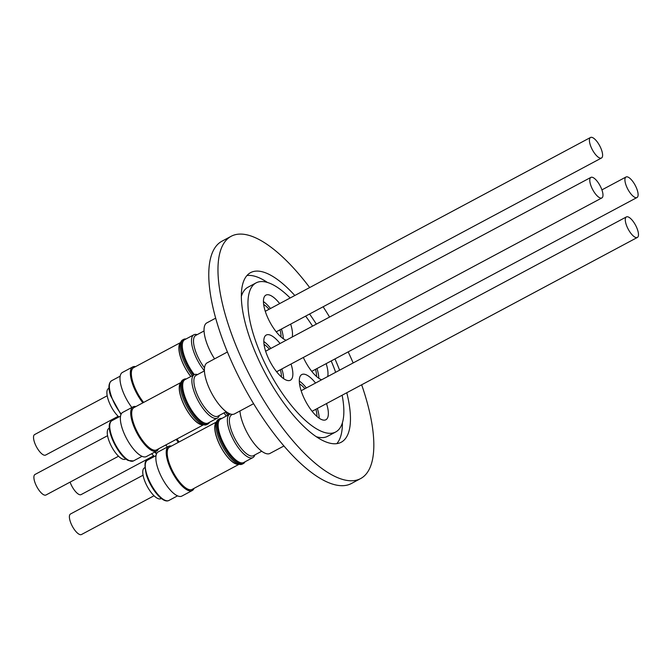 <?xml version="1.0" encoding="UTF-8"?>
<svg xmlns="http://www.w3.org/2000/svg" width="672" height="672" viewBox="0 0 672 672"><rect width="100%" height="100%" fill="white"/><g stroke="black" fill="none" stroke-linecap="round" stroke-linejoin="round"><path stroke-width="1.01" d="M125.84 458.926L125.395 459.161A17.464 6.258 -118.1 0 1 122.086 458.875A17.464 6.258 -118.1 0 1 109.914 443.125A17.464 6.258 -118.1 0 1 108.931 428.366L109.376 428.123M118.532 456.229L45.973 495.004A11.642 4.175 -118.1 0 1 45.721 495.113A11.642 4.175 -118.1 0 1 36.632 486.368A11.642 4.175 -118.1 0 1 35.003 474.474L107.562 435.7M158.516 448.854A25.049 8.98 -118.1 0 1 156.727 451.021L146.378 456.557A25.049 8.98 -118.1 0 1 141.464 456.053A25.049 8.98 -118.1 0 1 124.102 433.398A25.049 8.98 -118.1 0 1 122.758 412.364L133.115 406.837A25.049 8.98 -118.1 0 1 135.904 406.56M156.727 451.021A25.049 8.98 -118.1 0 1 151.813 450.526A25.049 8.98 -118.1 0 1 134.45 427.862A25.049 8.98 -118.1 0 1 133.115 406.837M203.591 424.763L156.601 449.87A23.982 8.593 -118.1 0 1 143.413 441.596A23.982 8.593 -118.1 0 1 132.35 418.807A23.982 8.593 -118.1 0 1 133.997 407.576L180.986 382.469M180.953 382.578A23.982 8.593 61.9 0 0 179.886 393.397A23.982 8.593 61.9 0 0 190.394 415.472A23.982 8.593 61.9 0 0 203.482 424.729M132.628 408.954A23.747 8.509 61.9 0 0 132.09 419.101A23.747 8.509 61.9 0 0 154.694 450.248M180.835 383.006A23.747 8.509 61.9 0 0 180.012 393.498A23.747 8.509 61.9 0 0 190.176 415.019A23.747 8.509 61.9 0 0 203.062 424.595M209.521 422.285A25.351 9.089 -118.1 0 1 207.925 424.007A25.351 9.089 -118.1 0 1 200.39 421.848A25.351 9.089 -118.1 0 1 184.489 398.362A25.351 9.089 -118.1 0 1 184.027 379.285A25.351 9.089 -118.1 0 1 186.346 378.916M184.027 379.285L182.944 379.865A25.351 9.089 61.9 0 0 183.406 398.941A25.351 9.089 61.9 0 0 199.307 422.428A25.351 9.089 61.9 0 0 206.842 424.586L207.925 424.007M226.229 411.718L217.904 416.161A23.142 8.299 -118.1 0 1 211.025 414.196A23.142 8.299 -118.1 0 1 196.51 392.759A23.142 8.299 -118.1 0 1 196.09 375.346L204.414 370.894M219.341 415.397A24.587 8.812 -118.1 0 1 217.4 418.076A24.587 8.812 -118.1 0 1 210.092 415.985A24.587 8.812 -118.1 0 1 194.67 393.204A24.587 8.812 -118.1 0 1 194.225 374.707A24.587 8.812 -118.1 0 1 197.526 374.581M217.4 418.076L208.194 422.99A24.587 8.812 -118.1 0 1 200.886 420.899A24.587 8.812 -118.1 0 1 185.464 398.118A24.587 8.812 -118.1 0 1 185.018 379.621L194.225 374.707M253.604 403.687L234.478 413.91A28.963 10.382 -118.1 0 1 210.806 391.591A28.963 10.382 -118.1 0 1 207.178 362.821L227.413 352.002M263.802 341.502A25.612 9.181 -118.1 0 1 270.858 348.432M291.035 364.048A25.612 9.181 -118.1 0 1 290.405 380.218A25.612 9.181 -118.1 0 1 269.472 360.486A25.612 9.181 -118.1 0 1 266.263 335.042A25.612 9.181 -118.1 0 1 280.056 343.51M264.02 344.366A21.655 7.762 -118.1 0 1 269.413 349.196M601.616 198.038A11.642 4.175 -118.1 0 1 592.519 189.294A11.642 4.175 -118.1 0 1 590.89 177.4A11.642 4.175 -118.1 0 1 591.142 177.29A11.642 4.175 -118.1 0 1 600.239 186.035A11.642 4.175 -118.1 0 1 601.868 197.929A11.642 4.175 -118.1 0 1 601.616 198.038M118.885 416.976A17.464 6.258 -118.1 0 1 108.192 399.647A17.464 6.258 -118.1 0 1 108.562 388.441L109.007 388.198M118.163 416.304L45.604 455.078A11.642 4.175 -118.1 0 1 36.095 446.116A11.642 4.175 -118.1 0 1 34.633 434.549L107.192 395.774M131.855 407.509A25.049 8.98 -118.1 0 1 121.766 388.231A25.049 8.98 -118.1 0 1 122.396 372.448L132.745 366.912A25.049 8.98 -118.1 0 1 135.542 366.635M142.876 402.83A25.049 8.98 -118.1 0 1 132.115 382.696A25.049 8.98 -118.1 0 1 132.745 366.912M143.64 402.427A23.982 8.593 -118.1 0 1 133.636 367.651L180.617 342.544M180.583 342.653A23.982 8.593 61.9 0 0 190.798 376.538M132.258 369.029A23.747 8.509 61.9 0 0 143.338 402.587M180.466 343.081A23.747 8.509 61.9 0 0 190.873 376.496M193.444 375.119A25.351 9.089 -118.1 0 1 181.91 351.229A25.351 9.089 -118.1 0 1 183.658 339.36A25.351 9.089 -118.1 0 1 185.976 338.99M183.658 339.36L182.574 339.94A25.351 9.089 61.9 0 0 180.827 351.809A25.351 9.089 61.9 0 0 192.36 375.698M204.506 367.861A23.142 8.299 -118.1 0 1 194.132 346.256A23.142 8.299 -118.1 0 1 195.72 335.42L204.044 330.968M204.406 370.793A24.587 8.812 -118.1 0 1 192.158 346.29A24.587 8.812 -118.1 0 1 193.855 334.782A24.587 8.812 -118.1 0 1 197.156 334.656M194.351 374.64A24.587 8.812 -118.1 0 1 182.96 351.212A24.587 8.812 -118.1 0 1 184.649 339.696L193.855 334.782M214.561 358.873A28.963 10.382 -118.1 0 1 206.808 322.896L215.653 318.167M263.432 301.585A25.612 9.181 -118.1 0 1 270.488 308.507M281.459 329.036A25.612 9.181 -118.1 0 1 283.298 338.755M286.121 340.267A25.612 9.181 -118.1 0 1 267.716 317.646A25.612 9.181 -118.1 0 1 265.894 295.126A25.612 9.181 -118.1 0 1 266.44 294.89A25.612 9.181 -118.1 0 1 279.686 303.584M290.665 324.122A25.612 9.181 -118.1 0 1 292.186 337.025M263.651 304.441A21.655 7.762 -118.1 0 1 269.052 309.271M280.022 329.809A21.655 7.762 -118.1 0 1 281.039 336.974M591.982 149.041A11.642 4.175 -118.1 0 1 590.52 137.474A11.642 4.175 -118.1 0 1 600.037 146.446A11.642 4.175 -118.1 0 1 601.499 158.004A11.642 4.175 -118.1 0 1 591.982 149.041M161.339 498.448L160.894 498.683A17.464 6.258 -118.1 0 1 144.068 479.094A17.464 6.258 -118.1 0 1 144.438 467.88L144.883 467.645M154.039 495.751L81.48 534.526A11.642 4.175 -118.1 0 1 71.963 525.554A11.642 4.175 -118.1 0 1 70.501 513.996L143.06 475.213M194.015 488.376A25.049 8.98 -118.1 0 1 192.226 490.543L181.877 496.079A25.049 8.98 -118.1 0 1 157.634 467.678A25.049 8.98 -118.1 0 1 158.264 451.886L168.613 446.359A25.049 8.98 -118.1 0 1 171.41 446.074M192.226 490.543A25.049 8.98 -118.1 0 1 167.992 462.143A25.049 8.98 -118.1 0 1 168.613 446.359M239.098 464.285L192.108 489.392A23.982 8.593 -118.1 0 1 184.976 487.36A23.982 8.593 -118.1 0 1 169.94 465.142A23.982 8.593 -118.1 0 1 169.504 447.098L216.493 421.982M216.451 422.1A23.982 8.593 61.9 0 0 217.82 440.614A23.982 8.593 61.9 0 0 232.52 461.95A23.982 8.593 61.9 0 0 238.98 464.251M168.126 448.476A23.747 8.509 61.9 0 0 170.377 467.158A23.747 8.509 61.9 0 0 184.556 487.376A23.747 8.509 61.9 0 0 190.201 489.77M216.334 422.52A23.747 8.509 61.9 0 0 218.081 441.025A23.747 8.509 61.9 0 0 232.478 461.765A23.747 8.509 61.9 0 0 238.56 464.117M245.02 461.798A25.351 9.089 -118.1 0 1 243.424 463.52A25.351 9.089 -118.1 0 1 229.48 454.776A25.351 9.089 -118.1 0 1 217.787 430.676A25.351 9.089 -118.1 0 1 219.526 418.807A25.351 9.089 -118.1 0 1 221.844 418.438M219.526 418.807L218.442 419.387A25.351 9.089 61.9 0 0 216.703 431.256A25.351 9.089 61.9 0 0 228.396 455.347A25.351 9.089 61.9 0 0 242.34 464.1L243.424 463.52M261.727 451.24L253.403 455.683A23.142 8.299 -118.1 0 1 240.677 447.695A23.142 8.299 -118.1 0 1 230 425.704A23.142 8.299 -118.1 0 1 231.596 414.868L232.512 414.372M254.839 454.919A24.587 8.812 -118.1 0 1 252.899 457.59A24.587 8.812 -118.1 0 1 239.375 449.106A24.587 8.812 -118.1 0 1 228.035 425.737A24.587 8.812 -118.1 0 1 229.723 414.229A24.587 8.812 -118.1 0 1 230.328 413.977M252.899 457.59L243.701 462.512A24.587 8.812 -118.1 0 1 230.168 454.02A24.587 8.812 -118.1 0 1 218.828 430.651A24.587 8.812 -118.1 0 1 220.525 419.143L229.723 414.229M283.954 445.964L269.976 453.424A28.963 10.382 -118.1 0 1 269.354 453.692A28.963 10.382 -118.1 0 1 251.689 440.21A28.963 10.382 -118.1 0 1 239.946 410.987M326.533 403.561A25.612 9.181 -118.1 0 1 325.903 419.74A25.612 9.181 -118.1 0 1 325.357 419.975A25.612 9.181 -118.1 0 1 305.348 400.747A25.612 9.181 -118.1 0 1 301.762 374.564A25.612 9.181 -118.1 0 1 302.316 374.329A25.612 9.181 -118.1 0 1 315.563 383.032M635.905 225.884A11.642 4.175 -118.1 0 1 637.367 237.451A11.642 4.175 -118.1 0 1 627.85 228.48A11.642 4.175 -118.1 0 1 626.396 216.922A11.642 4.175 -118.1 0 1 635.905 225.884M153.67 455.826L81.11 494.6A11.642 4.175 -118.1 0 1 80.858 494.71A11.642 4.175 -118.1 0 1 70.09 482.118M228.95 414.641A25.351 9.089 -118.1 0 1 227.38 412.507M225.59 412.062A25.351 9.089 61.9 0 0 227.867 415.22M229.849 414.162A24.587 8.812 -118.1 0 1 229.446 413.633M316.966 368.558A25.612 9.181 -118.1 0 1 318.797 378.269M326.164 363.644A25.612 9.181 -118.1 0 1 327.692 376.547M321.628 379.789A25.612 9.181 -118.1 0 1 304.601 360.083A25.612 9.181 -118.1 0 1 303.349 357.462M315.521 369.331A21.655 7.762 -118.1 0 1 316.546 376.496M626.279 176.887A11.642 4.175 -118.1 0 1 635.368 185.632A11.642 4.175 -118.1 0 1 636.997 197.526A11.642 4.175 -118.1 0 1 636.745 197.635A11.642 4.175 -118.1 0 1 627.656 188.891A11.642 4.175 -118.1 0 1 626.027 176.996A11.642 4.175 -118.1 0 1 626.279 176.887M246.952 275.528A96.155 34.465 -118.1 0 1 248.867 275.394A96.155 34.465 -118.1 0 1 267.439 282.458M342.418 422.755A96.155 34.465 -118.1 0 1 336.798 443.638M346.786 392.742A96.155 34.465 -118.1 0 1 341.216 442.235A96.155 34.465 -118.1 0 1 334.883 443.772A96.155 34.465 -118.1 0 1 261.458 365.812A96.155 34.465 -118.1 0 1 250.58 272.63A96.155 34.465 -118.1 0 1 256.914 271.085A96.155 34.465 -118.1 0 1 294.823 295.504M309.574 314.017A96.155 34.465 -118.1 0 1 316.344 324.122M334.958 358.94A96.155 34.465 -118.1 0 1 339.595 370.188M361.654 384.796A137.357 49.241 -118.1 0 1 360.637 478.573A137.357 49.241 -118.1 0 1 351.59 480.774A137.357 49.241 -118.1 0 1 246.7 369.398A137.357 49.241 -118.1 0 1 231.16 236.284A137.357 49.241 -118.1 0 1 240.206 234.083A137.357 49.241 -118.1 0 1 309.691 287.557M360.637 478.573L351.439 483.496A137.357 49.241 -118.1 0 1 342.392 485.696A137.357 49.241 -118.1 0 1 237.502 374.312A137.357 49.241 -118.1 0 1 221.953 241.206L231.16 236.284M342.132 395.228A84.512 30.29 -118.1 0 1 335.731 431.962A84.512 30.29 -118.1 0 1 330.162 433.322A84.512 30.29 -118.1 0 1 265.633 364.795A84.512 30.29 -118.1 0 1 256.066 282.895A84.512 30.29 -118.1 0 1 261.635 281.543A84.512 30.29 -118.1 0 1 290.17 297.99M335.731 431.962L327.684 436.271A84.512 30.29 -118.1 0 1 322.115 437.623A84.512 30.29 -118.1 0 1 316.31 436.708M241.332 296.411A84.512 30.29 -118.1 0 1 248.018 287.196L256.066 282.895M305.634 316.117A84.512 30.29 -118.1 0 1 312.572 326.138M331.187 360.956A84.512 30.29 -118.1 0 1 335.656 372.288M323.131 306.768A137.357 49.241 -118.1 0 1 329.566 317.05M348.18 351.876A137.357 49.241 -118.1 0 1 353.153 362.939M224.062 412.877A23.747 8.509 61.9 0 0 226.38 416.018M176.627 439.177A23.747 8.509 61.9 0 0 178.844 442.1M179.138 441.941A23.982 8.593 -118.1 0 1 176.929 439.009M223.986 412.91A23.982 8.593 61.9 0 0 226.296 416.06M178.374 442.352A25.049 8.98 -118.1 0 1 176.19 439.412M167.362 447.031A25.049 8.98 -118.1 0 1 165.841 444.94M154.392 456.49A17.464 6.258 -118.1 0 1 151.704 453.709M299.527 383.888A21.655 7.762 -118.1 0 1 304.92 388.718M315.89 409.248A21.655 7.762 -118.1 0 1 316.915 416.422M299.3 381.024A25.612 9.181 -118.1 0 1 306.356 387.946M317.335 408.484A25.612 9.181 -118.1 0 1 319.166 418.194M280.392 369.734A21.655 7.762 -118.1 0 1 281.408 376.9M281.828 368.962A25.612 9.181 -118.1 0 1 283.668 378.68M111.93 420.689A22.814 8.182 61.9 0 0 113.148 439.841A22.814 8.182 61.9 0 0 128.965 460.48A22.814 8.182 61.9 0 0 133.434 460.933L128.285 460.505C117.407 455.524 103.228 424.754 111.93 420.689L120.548 416.086M127.94 460.085A21.882 7.846 -118.1 0 1 114.341 443.663A21.882 7.846 -118.1 0 1 109.872 424.292M120.179 376.16L111.56 380.764A22.814 8.182 61.9 0 0 110.989 395.144A22.814 8.182 61.9 0 0 121.212 414.011M146.866 474.592A22.814 8.182 61.9 0 0 168.941 500.455C162.666 503.899 150.797 488.704 146.437 475.104C144.253 465.31 144.589 460.345 147.428 460.211A22.814 8.182 61.9 0 0 146.866 474.592M156.5 454.003A21.882 7.846 -118.1 0 1 154.896 452.004M155.341 451.769A22.814 8.182 61.9 0 0 156.719 453.533M265.633 351.221L590.89 177.4M111.56 380.764C108.419 383.191 108.083 388.156 110.569 395.665L120.96 414.574M265.264 311.296L590.52 137.474M177.551 495.852L168.941 500.455M312.11 411.272L637.367 237.451M311.741 371.347L636.997 197.526M601.91 189.882L626.027 176.996M156.467 454.096L154.829 452.038M301.14 390.743L626.396 216.922M156.047 455.608L147.428 460.211M276.242 331.825L601.499 158.004M276.604 371.75L601.868 197.929M142.052 456.33L133.434 460.933"/></g></svg>
